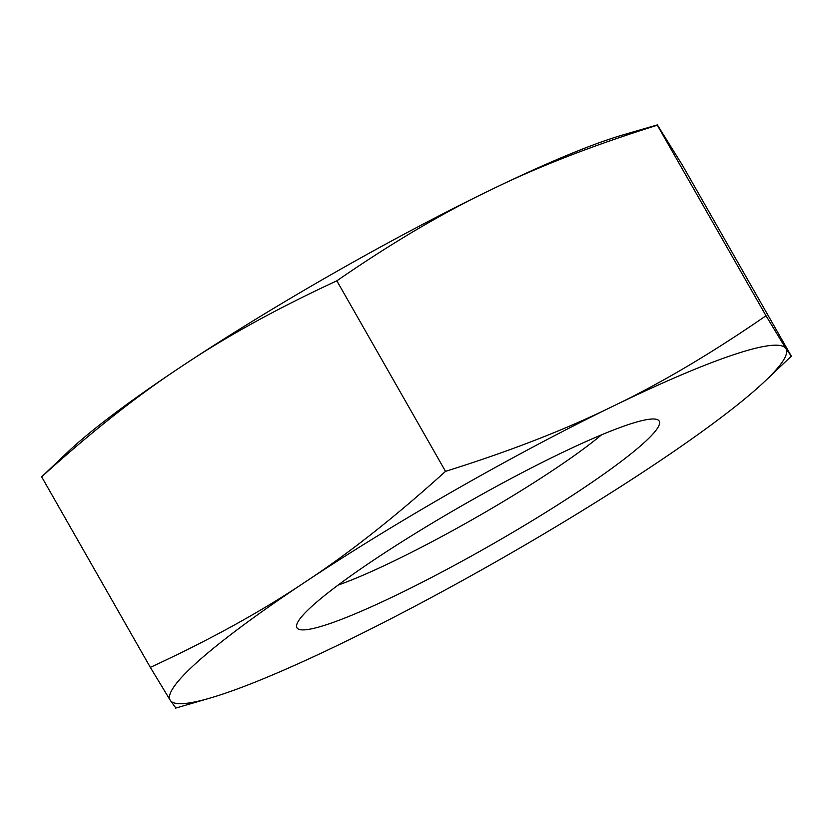 <?xml version="1.0" encoding="UTF-8"?>
<svg xmlns="http://www.w3.org/2000/svg" width="833" height="833" viewBox="0 0 833 833"><rect width="100%" height="100%" fill="white"/><g stroke="black" fill="none" stroke-linecap="round" stroke-linejoin="round"><path stroke-width="1.25" d="M175.659 707.8L170.234 700.261L150.336 667.379L41.66 476.84L69.066 450.82A354.514 41.275 -29.7 0 1 182.021 366.145A354.514 41.275 -29.7 0 1 489.856 190.33A354.514 41.275 -29.7 0 1 622.897 134.925L657.352 124.888L682.664 165.621L791.34 356.16L763.934 382.18A354.514 41.275 150.3 0 0 785.915 348.631A354.514 41.275 150.3 0 0 613.005 406.223A354.514 41.275 150.3 0 0 305.159 582.038A354.514 41.275 150.3 0 0 170.234 700.261A354.514 41.275 150.3 0 0 210.103 698.075A354.514 41.275 150.3 0 0 343.144 642.67A354.514 41.275 150.3 0 0 650.979 466.855A354.514 41.275 150.3 0 0 763.934 382.18M557.444 454.901A208.542 24.272 150.3 0 0 296.767 624.583A208.542 24.272 150.3 0 0 490.096 545.532A208.542 24.272 150.3 0 0 656.56 419.363A208.542 24.272 150.3 0 0 557.444 454.901M791.34 356.16L785.915 348.631L766.016 315.738L657.341 125.2C593.075 145.296 537.254 167.006 489.856 190.33C442.188 213.165 391.177 243.319 336.844 280.815L445.52 471.353C509.786 451.257 565.607 429.547 613.005 406.223C660.673 383.388 711.684 353.234 766.016 315.738M445.52 471.353C395.862 516.314 349.079 553.216 305.159 582.038C261.52 611.36 209.916 639.806 150.336 667.379M41.66 476.84C91.318 431.869 138.101 394.977 182.021 366.145C225.66 336.834 277.264 308.387 336.844 280.815M601.541 434.836A180.324 20.992 -29.7 0 1 338.094 585.11M210.103 698.075L175.648 708.112"/></g></svg>
